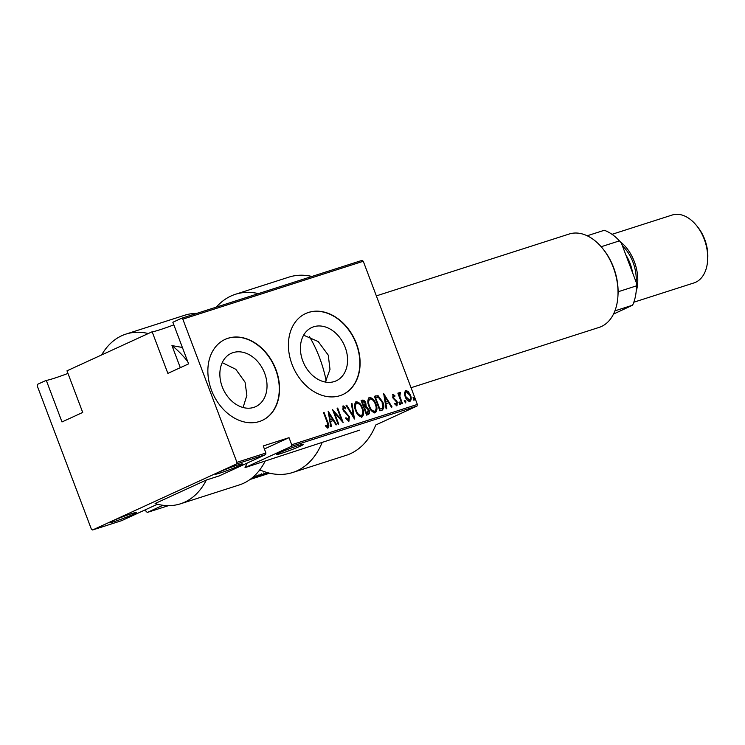 <?xml version="1.0" encoding="UTF-8"?>
<svg xmlns="http://www.w3.org/2000/svg" width="745" height="745" viewBox="0 0 745 745"><rect width="100%" height="100%" fill="white"/><g stroke="black" fill="none" stroke-linecap="round" stroke-linejoin="round"><path stroke-width="1.12" d="M182.385 347.477L171.955 345.587A89.13 57.998 72.2 0 1 187.703 361.548M180.309 367.676L171.955 345.587M173.836 324.857A23.393 1.388 -20.7 0 1 159.886 329.774A23.393 1.388 -20.7 0 1 152.148 331.767L167.867 373.385L188.587 363.877L172.859 322.268L181.556 318.273L362.005 260.387L363.271 261.272L182.823 319.158L181.556 318.273M67.963 373.422A23.393 1.388 -20.7 0 1 54.013 378.339A23.393 1.388 -20.7 0 1 46.274 380.332L61.993 421.949L82.714 412.441L66.985 370.824L152.148 331.767M345.196 347.366A29.325 22.201 65.4 0 0 311.773 327.511A29.325 22.201 65.4 0 0 302.796 360.962A29.325 22.201 65.4 0 0 336.219 380.816A29.325 22.201 65.4 0 0 345.196 347.366M325.36 382.045L329.998 369.352L328.256 355.132L318.208 341.545L303.615 335.175M275.929 369.548A44.57 33.739 65.4 0 0 225.13 339.375A44.57 33.739 65.4 0 0 211.487 390.222A44.57 33.739 65.4 0 0 262.287 420.394A44.57 33.739 65.4 0 0 275.929 369.548M262.156 420.45A44.57 33.739 65.4 0 0 275.659 369.669A44.57 33.739 65.4 0 0 224.99 339.441M356.483 343.706A44.57 33.739 65.4 0 0 305.683 313.533A44.57 33.739 65.4 0 0 292.04 364.38A44.57 33.739 65.4 0 0 342.84 394.552A44.57 33.739 65.4 0 0 356.483 343.706M342.709 394.608A44.57 33.739 65.4 0 0 356.222 343.827A44.57 33.739 65.4 0 0 305.543 313.598M247.07 463.12A89.13 57.998 -107.8 0 1 245.012 467.627L359.658 430.144M264.643 373.198A29.325 22.201 65.4 0 0 231.211 353.353A29.325 22.201 65.4 0 0 222.243 386.804A29.325 22.201 65.4 0 0 255.665 406.658A29.325 22.201 65.4 0 0 264.643 373.198M243.084 407.506L246.874 395.362L245.058 382.185L235.802 369.297L222.224 362.629M131.548 513.668A14.481 0.857 -20.7 0 1 136.493 512.495A14.481 0.857 -20.7 0 1 128.876 516.211A14.481 0.857 -20.7 0 1 114.339 521.565A14.481 0.857 -20.7 0 1 109.394 522.739A14.481 0.857 -20.7 0 1 117.021 519.023A14.481 0.857 -20.7 0 1 131.548 513.668M298.643 445.463A14.481 0.857 -20.7 0 1 303.588 444.29A14.481 0.857 -20.7 0 1 295.97 448.006A14.481 0.857 -20.7 0 1 281.442 453.36A14.481 0.857 -20.7 0 1 276.488 454.534A14.481 0.857 -20.7 0 1 284.115 450.818A14.481 0.857 -20.7 0 1 298.643 445.463M237.422 465.103A14.481 0.857 -20.7 0 1 242.367 463.93A14.481 0.857 -20.7 0 1 234.75 467.646A14.481 0.857 -20.7 0 1 220.213 473.001A14.481 0.857 -20.7 0 1 215.268 474.174A14.481 0.857 -20.7 0 1 222.895 470.458A14.481 0.857 -20.7 0 1 237.422 465.103M206.346 480.031A89.13 57.998 72.2 0 1 180.42 503.825A89.13 57.998 72.2 0 1 155.09 503.536L206.346 480.031L219.235 475.897L265.602 454.627L236.603 463.93L236.919 462.319L182.823 319.158M252.276 477.75L259.176 474.826L252.806 478.15L254.222 477.284L251.959 478.011M264.745 473.364L257.584 476.632L265.052 473.28M267.93 472.656L262.64 474.993L267.66 472.693M145.452 509.738L146.122 511.517L147.389 512.402L162.922 505.278M147.389 512.402L168.417 505.659M250.05 479.473L269.634 473.187M260.834 470.319L258.934 470.924M259.763 469.862A93.591 60.904 -107.8 0 0 292.627 472.516L346.118 455.353A93.591 60.904 -107.8 0 0 375.769 424.976L417.042 406.044L291.379 446.357L291.695 444.746L417.358 404.433L363.271 261.272M245.012 467.627L291.379 446.357M46.274 380.332L37.576 384.318L37.25 385.938L91.346 529.09L92.613 529.974L236.603 463.93M92.613 529.974L121.612 520.671L157.484 504.216M404.498 392.792L405.746 390.417L408.316 391.553L410.439 395.12C411.613 397.877 411.436 399.981 409.908 401.434C407.729 401.173 406.174 399.627 405.233 396.787L404.498 392.792M401.881 403.799L397.858 393.155L398.445 392.969L399.031 394.533L399.674 392.364L400.391 392.541L399.851 396.34L402.458 403.613L401.881 403.799M393.49 395.809L393.863 398.379L397.327 402.021L397.02 405.569L395.046 404.582L395.074 403.473L396.508 404.265L396.768 402.263L392.773 397.709L393.015 394.496L394.897 395.595L394.831 396.638L393.435 395.837M394.543 403.716L396.07 404.47M381.98 410.178L379.903 410.849L374.4 396.284L378.078 395.688L382.716 401.983C384.439 405.727 384.197 408.465 381.98 410.178L382.362 410.039M366.605 415.114L361.101 400.549L362.368 400.139C363.951 399.981 365.097 400.968 365.795 403.092L366.214 406.425L368.943 409.731C369.874 411.901 369.688 413.503 368.393 414.537L366.605 415.114M354.462 419.007L346.062 405.373L346.695 405.168L353.475 416.176L351.361 403.669L351.994 403.473L354.462 419.007M338.705 424.063L338.118 424.25L332.615 409.685L341.443 419.733L337.103 408.251L337.681 408.064L343.184 422.629L334.375 412.609L338.705 424.063M325.314 425.712L327.651 426.354L327.167 422.294L323.507 412.609L324.084 412.423L327.809 422.257C329.048 424.529 329.169 426.401 328.173 427.863L325.919 426.699L325.844 425.469L327.698 426.336L327.195 426.559M236.919 462.319L265.918 453.016L265.602 454.627M264.391 448.965L289.023 437.669L263.246 445.938L265.918 453.016M289.023 437.669L291.695 444.746M328.135 411.119L336.675 424.715L336.051 424.92L333.36 420.543L330.538 421.447L331.376 426.41L330.752 426.615L328.135 411.119M345.494 417.982L347.868 419.938L348.762 416.809L342.868 409.787L343.184 405.876L345.848 407.785L345.643 408.856L343.678 407.394L343.426 409.545L349.349 416.651L348.949 421.195L345.736 418.662L346.025 417.74L348.492 419.659L348.036 419.863M355.635 410.542C353.996 406.789 354.164 403.846 356.147 401.723C359.155 402.142 361.297 404.321 362.554 408.241C364.193 412.004 363.998 414.928 361.986 417.014C359.006 416.567 356.892 414.406 355.635 410.542M368.943 406.276C367.304 402.514 367.471 399.581 369.446 397.448C372.463 397.877 374.595 400.056 375.853 403.976C377.492 407.738 377.305 410.663 375.284 412.749C372.314 412.302 370.19 410.141 368.943 406.276M383.517 393.36L392.056 406.947L391.423 407.152L388.732 402.784L385.919 403.688L386.757 408.651L386.124 408.856L383.656 393.313M399.329 403.464L399.45 402.067L400.484 403.092L400.363 404.498L399.329 403.464M404.675 401.751L404.796 400.354L405.829 401.378L405.718 402.775L404.675 401.751M413.354 398.966L413.475 397.569L414.509 398.594L414.388 399.99L413.354 398.966M417.358 404.433L417.042 406.044M323.535 412.674L324.084 412.423M323.563 412.665L327.279 422.499C328.517 424.771 328.638 426.643 327.642 428.105M326.599 426.531L327.13 426.289M328.331 412.255L336.107 424.892M330.836 426.587L330.016 421.689L330.538 421.447M329.271 413.903L328.741 414.146L329.746 420.106L332.494 419.146L329.271 413.903L330.277 419.863L332.494 419.146M329.746 420.106L330.277 419.863M333.071 410.886L340.912 419.975L341.443 419.733M337.122 408.316L337.681 408.064M337.15 408.307L342.206 421.689M338.146 424.24L333.844 412.851L334.375 412.609M342.653 406.118L345.848 407.785M343.147 407.636L342.896 409.787L343.426 409.545M342.896 409.787L344.041 411.529L344.572 411.287M344.041 411.529L346.015 412.451M345.484 412.693L348.828 416.893L349.349 416.651M348.828 416.893L348.418 421.437M346.099 405.429L346.695 405.168M346.164 405.41L352.944 416.427L353.475 416.176M351.37 403.743L351.994 403.473M351.463 403.716L353.884 418.075M355.616 401.965C358.624 402.384 360.766 404.563 362.023 408.483L362.554 408.241M362.023 408.483C363.662 412.246 363.467 415.17 361.455 417.256M360.869 415.775L361.399 415.524C363.113 413.875 363.309 411.51 361.968 408.428C360.934 405.271 359.192 403.529 356.743 403.203L356.212 403.445C354.536 405.14 354.359 407.524 355.682 410.588C356.715 413.726 358.438 415.449 360.869 415.775L361.213 415.608M355.682 410.588L356.212 410.346C357.246 413.484 358.969 415.207 361.399 415.524L361.064 415.691M356.743 403.203C355.067 404.898 354.89 407.282 356.212 410.346M361.129 400.614L362.368 400.139M361.837 400.382C363.43 400.223 364.566 401.21 365.264 403.334L365.795 403.092M365.264 403.334L365.683 406.668L366.214 406.425M365.683 406.668L368.421 409.974L368.943 409.731M368.421 409.974C369.343 412.143 369.157 413.745 367.862 414.779M366.95 413.401L368.365 409.908L366.242 407.673L364.575 408.018L364.044 408.26L366.093 413.68L367.536 413.14M363.877 406.64L365.227 403.306L363.038 401.602L362.247 401.853L361.716 402.095L363.476 406.77L364.454 406.379M363.476 406.77L364.221 406.509M362.247 401.853L364.007 406.528M366.093 413.68L367.304 413.27M364.575 408.018L366.624 413.438M368.915 397.7C371.932 398.119 374.065 400.298 375.322 404.218L375.853 403.976M375.322 404.218C376.961 407.981 376.774 410.905 374.763 412.991M374.167 411.501L374.698 411.259C376.421 409.61 376.607 407.245 375.275 404.163C374.241 401.006 372.491 399.264 370.042 398.938L369.511 399.18C367.834 400.875 367.658 403.25 368.989 406.323C370.014 409.461 371.746 411.184 374.167 411.501L374.521 411.342M368.989 406.323L369.511 406.081C370.544 409.219 372.276 410.942 374.698 411.259L374.363 411.426M370.042 398.938C368.365 400.633 368.188 403.008 369.511 406.081M374.428 396.349L375.759 395.846M375.229 396.089L378.078 395.688M377.547 395.93L382.194 402.226L382.716 401.983M382.194 402.226C383.908 405.969 383.666 408.707 381.459 410.421M375.545 397.588L375.014 397.83L379.391 409.415L382.492 407.925L382.138 402.17L378.255 397.178L375.545 397.588L379.922 409.163L381.962 408.167M379.391 409.415L379.922 409.163M383.703 394.487L391.488 407.133M386.217 408.828L385.388 403.93L385.919 403.688M384.644 396.144L384.113 396.387L385.118 402.337L387.875 401.378L384.644 396.144L385.649 402.095L387.875 401.378M385.118 402.337L385.649 402.095M392.485 394.738L394.897 395.595M392.96 396.051L392.801 397.709L393.332 397.467M392.801 397.709L393.341 398.622L393.863 398.379M393.341 398.622L395.94 400.698L396.47 400.447M395.94 400.698L396.796 402.263L397.327 402.021M396.796 402.263L396.489 405.811M398.92 402.309L400.484 403.092M399.953 403.334L399.832 404.74M397.886 393.22L398.445 392.969M397.914 393.211L398.501 394.776L399.031 394.533M399.152 392.606L400.391 392.541M399.86 392.783L399.935 393.76M399.851 396.34L399.32 396.582L399.544 393.947L400.074 393.705M399.32 396.582L401.909 403.79M404.265 400.596L405.829 401.378M405.308 401.62L405.187 403.017M405.215 390.659L408.316 391.553M407.794 391.796L409.908 395.362L410.439 395.12M409.908 395.362C411.091 398.119 410.914 400.223 409.378 401.676M408.884 400.372L409.415 400.121C410.607 399.031 410.756 397.42 409.862 395.316L406.239 391.721L405.708 391.963C404.526 393.099 404.386 394.729 405.289 396.852L409.145 400.251M405.289 396.852L405.82 396.61L409.564 400.065L409.033 400.307M406.239 391.721C405.056 392.857 404.917 394.487 405.82 396.61M412.944 397.811L414.509 398.594M413.978 398.836L413.857 400.242M254.874 476.94L257.323 475.664L254.874 476.94M326.161 380.779A93.591 60.904 -107.8 0 0 319.624 357.898A93.591 60.904 -107.8 0 0 309.492 336.675M258.45 293.604A93.591 60.904 -107.8 0 0 235.448 294.284A93.591 60.904 -107.8 0 0 216.357 307.108M311.931 276.451A93.591 60.904 -107.8 0 0 288.939 277.121L235.448 294.284M292.627 472.516A93.591 60.904 -107.8 0 0 322.287 442.13M411.044 387.726L599.138 327.39A49.021 31.905 -107.8 0 0 617.912 296.408A49.021 31.905 -107.8 0 0 613.275 267.353A49.021 31.905 -107.8 0 0 602.482 248.299A49.021 31.905 -107.8 0 0 569.189 234.023L376.346 295.886M602.482 248.299L603.254 249.258A46.795 30.452 72.2 0 1 613.563 267.446A46.795 30.452 72.2 0 1 618.099 291.77A46.795 30.452 72.2 0 1 617.987 295.178L617.912 296.408M101.646 354.927A89.13 57.998 72.2 0 1 125.97 334.086L184.779 315.219A89.13 57.998 72.2 0 1 196.782 313.394M125.97 334.086A89.13 57.998 72.2 0 1 148.283 333.537M265.146 461.164A89.13 57.998 72.2 0 1 239.229 484.967L180.42 503.825M587.172 235.774L604.297 230.28A46.795 30.452 -107.8 0 1 619.458 240.868L621.377 243.084L636.472 283.035A45.454 29.577 72.2 0 1 636.398 288.548L636.351 289.284A46.795 30.452 -107.8 0 0 636.463 285.875L636.472 283.035M618.099 291.77L636.463 285.875M601.159 246.735L619.458 240.868M614.914 310.861L632.607 305.189L613.498 314.083M632.607 305.189A46.795 30.452 -107.8 0 0 636.351 289.284M696.407 225.409L697.646 226.936A32.091 20.879 72.2 0 1 704.714 239.406A32.091 20.879 72.2 0 1 707.75 258.422L707.629 260.396A35.648 23.197 -107.8 0 0 704.258 239.257A35.648 23.197 -107.8 0 0 696.407 225.409A35.648 23.197 -107.8 0 0 672.195 215.026L612.027 234.321M636.174 291.453A35.648 23.197 -107.8 0 0 634.34 261.691A35.648 23.197 -107.8 0 0 620.166 241.669M633.809 302.219L693.977 282.923A35.648 23.197 -107.8 0 0 707.629 260.396M327.279 422.499L327.809 422.257M394.468 399.488L394.999 399.246M400.577 400.279L401.108 400.037M622.401 245.803A33.423 21.754 72.2 0 1 633.017 262.296A33.423 21.754 72.2 0 1 636.165 282.215M632.533 272.614A31.197 20.301 -107.8 0 0 630.074 263.423A31.197 20.301 -107.8 0 0 625.893 255.023M264.186 473.699L263.879 472.87M261.784 474.686L261.467 473.857M258.031 476.334L257.714 475.496M260.908 475.17L260.592 474.341"/></g></svg>
